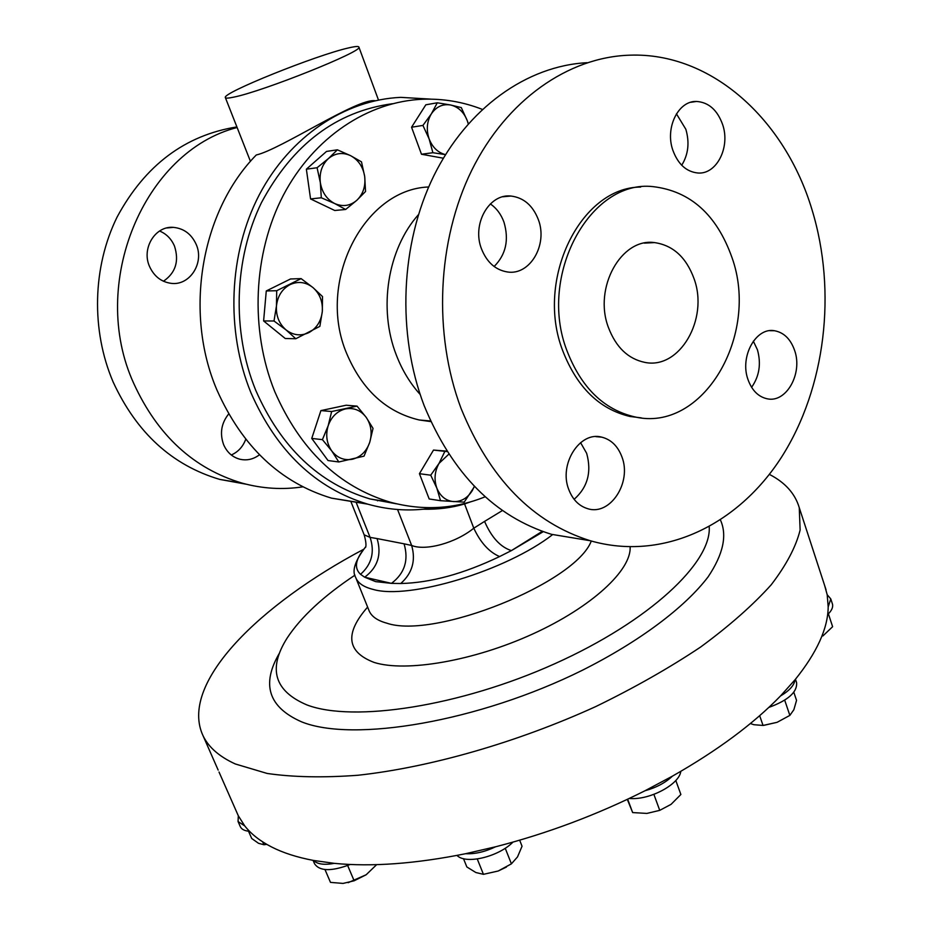 <?xml version="1.0" encoding="UTF-8"?>
<svg xmlns="http://www.w3.org/2000/svg" width="930" height="930" viewBox="0 0 930 930"><rect width="100%" height="100%" fill="white"/><g stroke="black" fill="none" stroke-linecap="round" stroke-linejoin="round"><path stroke-width="1.4" d="M538.342 219.608C532.809 205.437 523.648 197.579 510.861 196.032C488.982 193.51 471.673 224.281 481.508 248.915C486.89 262.341 495.55 270.026 507.478 271.979C530.03 275.64 548.061 244.613 538.342 219.608M494.121 266.503C505.92 254.657 509.198 239.87 503.955 222.119C501.072 214.272 496.539 208.204 490.343 203.914M621.914 456.886C617.88 446.168 611.173 439.588 601.78 437.158C579.832 430.881 558.523 464.256 568.788 489.564C572.706 499.689 579.018 506.06 587.737 508.698C610.208 516.022 632.028 482.426 621.914 456.886M574.124 499.317C587.644 487.355 591.817 472.022 586.656 453.305L580.576 442.634M794.685 350.61C790.686 339.125 783.955 332.498 774.492 330.731C755.916 327.104 739.629 356.55 747.929 379.37C751.87 390.379 758.31 396.854 767.262 398.807C786.257 403.143 802.857 373.593 794.685 350.61M751.603 387.31C759.368 376.197 761.31 363.676 757.427 349.761L753.335 341.171M722.633 124.574C717.367 109.996 708.66 102.288 696.512 101.451C678.261 100.591 664.857 127.922 672.855 150.253C678.04 164.25 686.41 171.841 697.942 173.003C716.693 174.607 730.515 147.161 722.633 124.574M681.713 165.249C688.316 154.554 689.7 142.557 685.84 129.27L676.436 113.82M608.406 327.43C593.259 287.94 621.194 237.673 654.557 242.602C673.111 245.311 686.294 257.401 694.117 278.872C708.893 319.06 679.656 369.78 644.85 362.386C628.099 358.91 615.962 347.262 608.406 327.43M159.576 231.012C166.435 233.883 171.411 238.929 174.503 246.136C179.304 261.179 175.607 272.874 163.448 281.232M149.532 266.457C141.29 248.426 155.252 225.711 173.329 227.362C183.896 228.396 191.545 234.128 196.253 244.544C204.507 262.969 189.732 285.987 171.085 283.336C161.227 281.93 154.043 276.303 149.532 266.457M259.447 454.793C253.355 459.374 246.764 460.838 239.673 459.176C232.337 457.095 226.99 452.271 223.642 444.703C219.608 433.473 221.282 423.231 228.652 413.978M238.15 821.748L240.266 826.549C241.486 829.316 244.567 830.897 249.507 831.292M219.027 772.04L238.324 815.808L238.057 821.539L244.753 825.921C251.123 834.036 260.051 841.046 271.537 846.951C283.08 852.857 297.077 857.344 313.526 860.448C317.316 864.237 324.256 865.202 334.335 863.354C371.698 867.004 415.478 863.784 465.674 853.694C474.905 854.182 484.867 851.88 495.574 846.788C547.166 833.513 596.979 814.831 645.025 790.744C656.371 787.571 665.496 782.711 672.39 776.166C717.483 750.51 753.521 723.784 780.491 695.977C789.454 690.676 794.29 685.294 794.999 679.807C816.889 652.686 827.956 628.389 828.188 606.918L830.769 598.897L827.2 594.747L824.643 585.505M629.145 798.51L632.144 798.603C652.267 799.033 679.609 783.606 680.783 771.354M313.073 860.366L314.503 863.679C319.536 871.34 331.44 871.608 350.215 864.47M768.819 707.416C788.117 700.36 797.382 692.094 796.592 682.62L796.417 682.097M456.897 855.426L457.978 856.298C467.895 864.237 499.154 856.251 512.942 842.127M827.619 614.591C831.653 610.754 833.268 607.255 832.478 604.116L832.327 603.675M238.324 815.808L244.753 825.921M731.945 257.447C760.043 335.265 702.72 433.345 634.365 416.791C603.71 409.526 581.262 387.554 567.021 350.877C537.552 275.652 590.015 179.281 653.011 186.628C690.386 191.069 716.693 214.679 731.945 257.447M641.293 417.872L629.994 416.477C599.385 409.223 576.972 387.322 562.743 350.761C534.983 279.605 580.553 187.197 640.689 187.046M812.018 209.762C837.093 291.799 825.468 387.926 781.805 456.735C738.048 525.194 662.904 561.662 590.294 540.737C532.727 522.753 489.645 478.601 461.013 408.305C432.996 333.707 437.123 240.579 471.812 170.167C506.664 99.801 568.404 57.09 629.633 55.184C711.566 52.08 785.118 119.761 812.018 209.762M587.946 540.353L551.455 534.32C494.737 516.685 452.282 473.754 424.103 405.515C396.703 333.649 400.377 244.148 433.74 175.979C467.29 107.857 527.136 65.751 587.109 62.694M482.275 109.368C463.221 101.916 443.471 98.534 423.034 99.231C368.199 101.335 313.759 137.198 283.336 195.265C253.088 253.39 249.775 329.801 274.687 391.449C300.169 449.829 338.729 486.75 390.379 502.235C422.976 510.942 454.572 509.129 485.193 496.771M396.552 503.827L370.082 498.968C318.978 483.693 280.837 447.388 255.634 390.065C231.768 331.359 233.953 259.017 261.469 202.612C292.683 144.336 336.323 111.368 392.425 103.718M420.162 394.46C410.13 383.346 402.202 370.268 396.389 355.214C378.08 308.9 387.531 249.275 418.442 214.656M430.834 421.592L419.198 419.976C386.345 412.141 362.165 389.984 346.681 353.505C316.247 282.185 363.676 189.197 428.672 186.977M236.894 126.922C185.012 135.234 145.092 165.249 117.145 216.957C92.477 266.957 91.001 330.324 113.158 382.044C136.594 432.81 172.131 465.267 219.759 479.415L246.241 484.216M237.127 127.515C144.022 151.172 88.025 284.08 133.827 383.602C157.635 435.531 193.707 468.697 242.067 483.112C262.365 488.68 282.627 489.924 302.866 486.832M363.514 549.374C259.505 604.547 181.315 681.562 201.996 733.34C207.099 745.941 218.201 756.148 235.325 763.983L267.189 773.458C293.136 777.224 323.384 777.817 357.922 775.26C429.881 767.401 516.882 742.535 595.793 706.556C634.26 687.84 669.193 668.007 700.592 647.059C729.318 625.937 752.847 605.198 771.191 584.819C786.327 565.056 795.964 546.794 800.125 530.03L799.254 507.652C795.057 493.539 785.094 482.438 769.354 474.381M348.448 47.953C316.281 55.161 222.026 93 225.339 97.545C225.56 98.417 228.315 98.289 233.593 97.162C262.853 91.489 364.165 50.871 358.887 47.093C358.585 46.082 355.109 46.372 348.448 47.953M375.104 100.754C357.608 97.801 280.453 149.544 256.273 154.984C200.996 211.087 183.698 312.608 216.934 389.996C242.195 446.679 280.383 482.728 331.51 498.143L366.188 503.688M431.02 99.138L400.76 97.359C345.123 99.812 290.009 136.175 259.284 194.8C228.734 253.472 225.525 330.441 250.856 392.565C276.652 451.155 315.63 488.355 367.803 504.165C386.206 509.338 404.643 511.023 423.127 509.222L434.74 507.617M354.958 575.159C323.663 595.967 301.076 616.904 287.196 637.968C267.701 668.74 274.292 691.071 306.981 704.952C353.261 722.575 459.792 706.521 554.675 663.776C649.71 621.182 711.671 562.476 709.218 526.833M279.57 652.93C261.074 684.248 268.398 707.207 301.529 721.82C353.028 742.756 478.555 721.773 582.203 670.344C639.956 641.305 685.026 607.232 708.102 576.867C723.238 554.268 727.353 535.331 720.459 520.056M542.306 531.321L511.407 550.606L499.596 556.558C463.512 573.833 430.567 582.819 400.749 583.517L391.46 583.366L364.676 577.205L360.538 574.322C353.737 567.974 355.446 558.849 365.676 546.968M470.464 501.886L464.57 503.955C451.829 507.768 438.018 509.524 423.127 509.222M400.749 583.517C412.316 573.159 415.954 560.465 411.653 545.468C425.638 551.199 455.828 542.899 473.789 528.194L464.57 503.955M350.808 501.34L364.165 534.831L370.094 537.389L356.085 502.223M543.283 531.669L511.407 550.606C500.468 547.131 491.528 537.389 484.565 521.404L502.479 510.5M499.596 556.558C489.145 552.106 480.543 542.655 473.789 528.194L484.565 521.404M360.538 574.322C371.744 564.312 374.918 552.001 370.094 537.389L377.092 538.575C381.823 554.617 377.685 567.486 364.676 577.205L375.65 581.622L391.46 583.366C404.655 573.403 408.863 560.22 404.073 543.818L411.653 545.468L397.552 509.489M245.729 439.309C242.916 446.76 238.103 451.992 231.303 454.979M338.799 461.966L328.034 460.548L311.748 438.425L320.908 410.595L346.134 405.224L357.039 406.108L331.65 411.525L328.185 425.684L322.419 439.646L331.777 450.98L338.799 461.966L364.037 456.142L369.71 442.378L373.035 428.393L366.222 417.384L357.039 406.108M345.646 209.471L334.753 210.494L310.562 198.927L306.365 169.19L326.523 151.427L337.381 149.811L328.406 158.577L317.084 167.737L320.339 182.629L321.303 197.776L334.672 203.531L345.646 209.471L356.795 200.322L365.548 191.475L364.7 176.537L361.491 161.855L350.645 155.694L337.381 149.811M443.343 158.216L421.476 154.252L411.56 127.224L425.835 104.799L437.298 102.788L431.346 113.879L422.929 125.422L429.125 138.919L432.892 152.718L445.505 154.636C437.972 152.671 432.508 147.428 429.125 138.919C426.126 129.851 426.858 121.505 431.346 113.879C436.275 106.694 442.68 103.73 450.573 104.985L437.298 102.788M295.787 338.741L285.243 338.508L263.608 320.943L266.271 290.962L290.52 278.977L301.111 278.616L276.698 290.718L276.466 305.854L274.013 321.001L286.056 329.918L295.787 338.741L319.862 326.36L322.315 311.445L322.501 296.542L312.98 287.579L301.111 278.616M419.43 473.696L430.73 475.195L436.844 488.145L440.529 500.7L429.183 498.968L419.43 473.696L433.496 450.074L446.83 451.12M311.748 438.425L322.419 439.646M320.908 410.595L331.65 411.525M366.222 417.384C371.221 424.882 372.384 433.217 369.71 442.378C366.501 451.352 360.805 456.956 352.621 459.188C344.321 460.78 337.369 458.048 331.777 450.98C326.639 443.436 325.442 435.007 328.185 425.684C331.487 416.594 337.276 411.002 345.553 408.898C353.888 407.48 360.782 410.304 366.222 417.384M306.365 169.19L317.084 167.737M310.562 198.927L321.303 197.776M356.795 200.322C350.11 205.96 342.728 207.018 334.672 203.531C326.802 199.392 322.024 192.429 320.339 182.629C319.257 172.748 321.954 164.738 328.406 158.577C335.242 153.008 342.659 152.055 350.645 155.694C358.41 159.948 363.095 166.9 364.7 176.537C365.734 186.256 363.107 194.184 356.795 200.322M411.56 127.224L422.929 125.422M461.292 107.589L450.573 104.985C458.374 106.892 463.977 112.216 467.372 120.935L461.292 107.589M468.313 123.748L467.372 120.935L468.243 123.83M421.476 154.252L432.892 152.718M263.608 320.943L274.013 321.001M266.271 290.962L276.698 290.718M322.315 311.445C321.164 321.164 316.723 328.185 308.993 332.545C300.995 336.3 293.345 335.416 286.056 329.918C279.093 323.826 275.896 315.805 276.466 305.854C277.663 295.973 282.197 288.893 290.067 284.615C298.17 280.988 305.807 281.988 312.98 287.579C319.781 293.706 322.896 301.669 322.315 311.445M440.529 500.7L464.21 502.142L474.521 486.506M433.496 450.074L444.889 451.352L439.03 463.396L430.73 475.195M447.098 451.538L444.889 451.352M474.347 486.32L472.37 490.459C467.639 498.027 461.385 501.747 453.631 501.607C445.9 500.828 440.309 496.341 436.844 488.145C433.892 479.648 434.612 471.394 439.03 463.396L448.806 454.177M313.526 860.448L334.335 863.354M465.674 853.694L495.574 846.788M645.025 790.744L672.39 776.166M780.491 695.977L794.999 679.807M828.188 606.918L827.2 594.747M828.398 613.835L832.617 626.704L822.887 635.957M519.672 840.197L522.044 846.242L517.522 856.902L511.407 863.842L498.189 871.015L506.432 867.062M498.189 871.015L483.437 874.328L475.858 872.526L466.837 866.946L463.489 858.657M505.234 848.253L511.407 863.842M477.264 858.971L483.437 874.328M763.728 725.377L777.096 722.319L763.042 725.447L753.904 724.714L750.371 723.54M793.813 692.246L796.545 700.383L793.86 709.73L789.861 715.391L777.096 722.319M784.699 700.174L789.861 715.391M759.671 715.67L763.042 725.447M348.099 882.698L366.176 874.746L354.144 880.78L343.054 883.419L330.487 882.384L324.989 869.562M376.662 864.644L366.176 874.746M347.657 865.516L354.144 880.78M675.808 780.503L680.876 794.499L671.065 804.345L659.742 810.356L646.873 813.425L632.656 812.576L627.308 799.37M653.871 794.348L659.742 810.356M627.68 799.196L632.656 812.576M266.782 844.382L263.934 844.731L258.54 843.312L251.716 838.488L248.508 831.199M262.69 841.883L263.934 844.731M367.629 607.081C344.495 633.516 346.669 651.965 374.174 662.451C406.061 672.471 473.707 660.951 532.785 633.958C591.957 607.034 631.528 570.078 630.121 546.956M355.934 578.088L368.861 610.15C371.082 616.16 377.022 620.484 386.682 623.135C434.322 639.782 575.751 582.761 591.282 541.028M365.676 546.782C355.109 560.709 351.749 570.869 355.597 577.263C357.701 582.982 363.56 587.039 373.163 589.422C409.061 600.036 506.385 570.706 552.734 534.529M377.092 538.575L404.073 543.818M377.51 500.84L377.231 500.119M502.886 196.765L510.861 196.032M595.805 436.623L601.78 437.158M769.773 330.685L774.492 330.731M690.723 102.3L696.512 101.451M654.557 242.602L644.339 243.125M173.329 227.362L166.761 227.978M796.592 682.62L795.464 679.249M832.478 604.116L830.769 598.897M634.365 416.791L629.994 416.477M590.294 540.737L551.455 534.32M390.379 502.235L370.082 498.968M430.555 420.976L419.198 419.976M219.759 479.415L242.067 483.112M202.833 735.235L218.155 770.063M250.449 161.378L225.386 97.673M364.165 534.831C365.792 540.562 366.315 544.678 365.723 547.177M331.51 498.143L367.803 504.165M378.487 100.045L358.887 47.093M799.254 507.652L826.049 589.806"/></g></svg>
